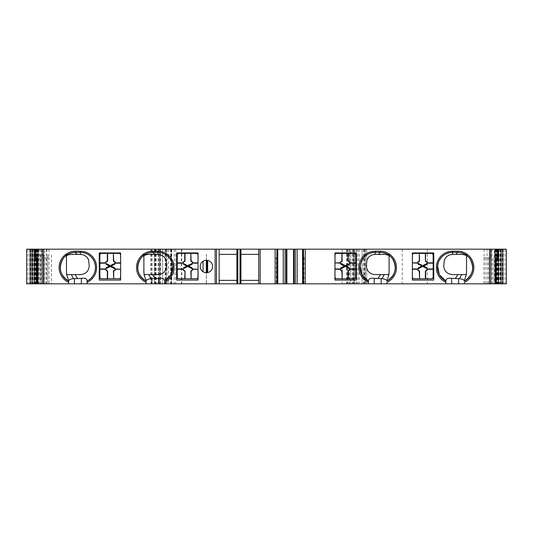 <?xml version="1.0" encoding="UTF-8"?>
<svg xmlns="http://www.w3.org/2000/svg" width="533" height="533" viewBox="0 0 533 533"><rect width="100%" height="100%" fill="white"/><g stroke="black" fill="none" stroke-linecap="round" stroke-linejoin="round"><path stroke-width="0.4" stroke-dasharray="2.67 2" d="M349.395 268.539L345.331 266.507L340.734 268.785L340.747 267.919L344.471 266L340.747 264.181L340.734 263.349L345.297 265.627L349.395 263.569L349.401 264.435L346.17 266.06L349.401 267.673L349.395 268.539M426.806 268.539L422.749 266.507L418.145 268.785L418.158 267.919L421.883 266L418.158 264.181L418.145 263.349L422.709 265.627L426.806 263.569L426.813 264.435L423.582 266.06L426.813 267.673L426.806 268.539M183.605 263.595L187.669 265.627L192.266 263.349L192.253 264.215L188.529 266.134L192.253 267.952L192.266 268.785L187.703 266.507L183.605 268.565L183.599 267.699L186.83 266.074L183.599 264.461L183.605 263.595M106.194 263.595L110.251 265.627L114.855 263.349L114.842 264.215L111.117 266.134L114.842 267.952L114.855 268.785L110.291 266.507L106.194 268.565L106.187 267.699L109.418 266.074L106.187 264.461L106.194 263.595M506.303 249.171L487.115 249.171L487.115 283.829L353.399 283.829L353.399 249.171L350.714 249.171L365.285 249.171L365.285 283.829L353.399 283.829M353.399 249.171L487.115 249.171M26.697 249.171L365.285 249.171M36.597 249.171L37.703 249.171L36.037 249.171L36.597 249.171L36.597 283.829L36.044 283.829L37.223 283.829L34.332 283.829L51.408 283.829L33.126 283.829L365.285 283.829M37.936 249.171L48.929 249.171L37.936 249.171M491.206 249.171L484.071 249.171L495.064 249.171L491.206 249.171L491.206 257.832L483.931 257.832L491.206 257.832M496.356 249.171L495.297 249.171L496.956 249.171L496.356 249.171L496.356 283.829L496.963 283.829L495.877 283.829L506.303 283.829M44.719 254.947L36.404 254.947L44.719 254.947L44.719 249.171M37.936 257.832L35.265 257.832M42.493 249.171L42.493 257.832M49.069 257.832L41.794 257.832L49.069 257.832L49.069 283.829L37.936 283.829L49.069 283.829M41.794 249.171L41.794 257.832M48.929 249.171L48.929 257.832M276.294 257.832L277.766 257.832L275.021 257.832L276.294 257.832L276.294 283.829L277.766 283.829L276.294 283.829M277.766 249.171L277.766 257.832M302.604 257.832L305.349 257.832L302.604 257.832L302.604 249.171M484.071 249.171L484.071 257.832M495.064 257.832L497.735 257.832M490.507 249.171L490.507 257.832M37.09 249.171L37.123 283.829L36.397 283.829L36.404 254.947M334.957 263.175L334.957 252.922L356.33 252.922L356.33 280.078L334.957 280.078L334.957 263.175M412.369 263.175L412.369 252.922L433.749 252.922L433.749 280.078L412.369 280.078L412.369 263.175M198.043 268.958L198.043 280.078L176.67 280.078L176.67 252.922L198.043 252.922L198.043 268.958M47.67 254.947L47.67 283.829M36.217 249.171L36.217 283.829M37.223 249.171L37.223 283.829M37.703 249.171L37.703 283.829L36.597 283.829M37.656 249.171L37.663 283.829L36.304 283.829L37.703 283.829M36.397 283.829L37.656 283.829M36.004 249.171L36.084 283.829L35.245 283.829L37.09 283.829M34.412 249.171L34.558 283.829L33.939 283.829L36.004 283.829M32.313 249.171L32.56 283.829L32.127 283.829L34.412 283.829M29.741 249.171L29.741 283.829L32.313 283.829M26.697 283.829L29.741 283.829M38.116 257.832L38.116 283.829M39.882 257.832L39.882 283.829M42.354 257.832L42.354 283.829M47.73 257.832L47.73 283.829M45.971 257.832L45.971 283.829M44.366 257.832L44.366 283.829M68.637 282.35L68.637 283.829M87.119 282.35L87.119 283.829M146.049 282.35L146.049 283.829M157.748 252.349L152.838 252.349M143.883 255.574L143.883 254.368L145.269 254.368M145.322 254.368L148.414 254.368M143.883 254.368L140.752 258.345M144.59 276.434L143.883 274.588L143.883 272.37M164.537 282.35L164.537 283.829M219.13 249.171L219.13 280.365L236.892 280.365L236.892 283.829M219.13 280.365L219.13 283.829M258.698 283.829L258.698 280.365L240.936 280.365L240.936 283.829M275.021 257.832L275.021 283.829L275.021 257.832M277.22 257.832L277.22 283.829M285.082 249.171L285.082 283.829M295.289 249.171L295.289 283.829M303.15 283.829L305.349 283.829L303.15 283.829L303.15 257.832M305.349 257.832L305.349 283.829L305.349 257.832M304.077 257.832L304.077 283.829M368.463 282.35L368.463 283.829M386.951 282.35L386.951 283.829M445.881 282.35L445.881 283.829M464.363 282.35L464.363 283.829M336.116 253.355L354.598 253.355M355.758 254.514L355.758 277.62M354.598 278.779L336.116 278.779M413.528 253.355L432.01 253.355A1.153 1.153 0 0 1 432.016 253.355M433.169 254.514L433.169 277.62M432.016 278.779A1.153 1.153 0 0 1 432.01 278.779L413.528 278.779M494.191 283.829L483.931 283.829L494.191 283.829L494.191 249.171M488.634 257.832L488.634 283.829M487.029 257.832L487.029 283.829M485.27 257.832L485.27 283.829M483.931 257.832L483.931 283.829M490.646 257.832L490.646 283.829M493.118 257.832L493.118 283.829M494.884 257.832L494.884 283.829M503.259 249.171L503.259 283.829M500.687 249.171L500.687 283.829M498.588 249.171L498.588 283.829M496.996 249.171L496.996 283.829M495.91 249.171L495.91 283.829M495.344 249.171L495.344 283.829L496.356 283.829M495.297 249.171L495.297 283.829L496.696 283.829L495.344 283.829M495.777 249.171L495.777 283.829L496.956 283.829L495.297 283.829M496.783 249.171L496.783 283.829L497.735 283.829L495.777 283.829M487.115 283.829L498.668 283.829L498.668 249.171L498.668 283.829L496.783 283.829M427.339 249.171L427.339 283.829M357.963 249.171L357.963 283.829M350.714 249.171L350.714 283.829L350.714 249.171M366.731 249.171L366.731 283.829L366.731 249.171M362.114 249.171L362.114 283.829L362.114 249.171M353.879 249.171L353.879 283.829L353.879 249.171M354.598 249.171L354.598 283.829L354.598 249.171M342.259 249.171L342.259 283.829M166.269 249.171L166.269 283.829L166.269 249.171M159.334 249.171L159.334 283.829L159.334 249.171M171.326 249.171L171.326 283.829L171.326 249.171M160.06 283.829L172.059 283.829L151.365 283.829L160.06 283.829L160.06 252.529M165.603 249.171L165.603 283.829M33.126 249.171L33.126 283.829L33.126 249.171M236.892 249.171L236.892 254.368L219.13 254.368M240.936 249.171L240.936 254.368L258.698 254.368L258.698 249.171M196.884 253.355L178.402 253.355M196.884 278.779L178.402 278.779M177.242 277.62L177.242 254.514M206.451 254.368L206.451 260.291L203.06 261.257C199.435 262.502 199.435 270.511 203.06 271.743L206.331 272.709L206.331 283.829L206.451 272.709L206.451 283.829M258.698 280.365L258.698 254.368M236.892 280.365L236.892 254.368M206.331 260.291L206.331 254.368L206.331 260.291M206.891 272.689L207.397 272.63M207.657 272.583L207.577 272.596A6.209 6.209 0 0 0 207.577 260.404L207.657 260.417M207.397 260.37L206.451 260.291M207.577 260.404L207.577 272.596L207.577 260.404M120.631 268.958L120.631 280.078L99.251 280.078L99.251 252.922L120.631 252.922L120.631 268.958M119.472 253.355L100.99 253.355A1.153 1.153 0 0 0 100.984 253.355M119.472 278.779L100.99 278.779A1.153 1.153 0 0 1 100.984 278.779M99.831 277.62L99.831 254.514M80.336 252.349L75.426 252.349M66.472 255.574L66.472 254.368L67.858 254.368M67.911 254.368L71.002 254.368M66.472 254.368L63.34 258.345M67.171 276.434L66.472 274.588L66.472 272.37M457.574 252.349L452.664 252.349M469.66 258.345L466.528 254.368L466.528 255.574M461.998 254.368L465.089 254.368M465.142 254.368L466.528 254.368M465.829 276.434L466.528 274.588L466.528 272.37M380.162 252.349L375.252 252.349M392.248 258.345L389.117 254.368L389.117 255.574M384.586 254.368L387.678 254.368M387.731 254.368L389.117 254.368M388.41 276.434L389.117 274.588L389.117 272.37M46.751 249.171L46.751 254.947M44.052 254.947L44.052 283.829M51.361 254.947L51.361 283.829M39.855 249.171L39.855 283.829M38.689 249.171L38.689 283.829M35.484 249.171L35.484 283.829M34.465 249.171L34.465 283.829M35.311 249.171L35.311 283.829M35.591 249.171L35.591 283.829M35.924 249.171L35.924 283.829M36.457 249.171L36.457 283.829M36.81 249.171L36.81 283.829M36.757 249.171L36.757 283.829M36.644 249.171L36.644 283.829M35.964 249.171L35.964 283.829M35.524 249.171L35.524 283.829M34.778 249.171L34.778 283.829M34.145 249.171L34.145 283.829M33.086 249.171L33.086 283.829M32.273 249.171L32.273 283.829M30.907 249.171L30.907 283.829M29.921 249.171L29.921 283.829M27.996 249.171L27.996 283.829M40.974 249.171L40.974 283.829M38.809 249.171L38.809 283.829M492.026 249.171L492.026 283.829M505.004 249.171L505.004 283.829M503.079 249.171L503.079 283.829M502.093 249.171L502.093 283.829M500.727 249.171L500.727 283.829M499.914 249.171L499.914 283.829M498.855 249.171L498.855 283.829M498.222 249.171L498.222 283.829M497.476 249.171L497.476 283.829M497.036 249.171L497.036 283.829M496.603 249.171L496.603 283.829M496.243 249.171L496.243 283.829M496.19 249.171L496.19 283.829M496.403 249.171L496.403 283.829M496.543 249.171L496.543 283.829M497.076 249.171L497.076 283.829M497.409 249.171L497.409 283.829M497.689 249.171L497.689 283.829M402.228 249.171L402.228 283.829M356.064 249.171L356.064 283.829M364.192 249.171L364.192 283.829M364.739 249.171L364.739 283.829M365.378 249.171L365.378 283.829M363.466 249.171L363.466 277.04M363.466 277.047L363.466 283.829M359.222 249.171L359.222 283.829M356.764 249.171L356.764 283.829M347.083 249.171L347.083 283.829M347.696 249.171L347.696 283.829M349.048 249.171L349.048 283.829M352.659 249.171L352.659 283.829M353.532 249.171L353.532 283.829M352.493 249.171L352.493 283.829M349.501 249.171L349.501 283.829M181.766 249.171L181.766 283.829M181.393 249.171L181.393 283.829M175.69 249.171L175.69 283.829M174.204 249.171L174.204 283.829M170.82 249.171L170.82 283.829M165.65 249.171L165.65 283.829M160.107 249.171L160.107 283.829M158.181 249.171L158.181 283.829M155.656 249.171L155.656 283.829M154.51 249.171L154.51 283.829L154.503 249.171M155.256 249.171L155.256 283.829M156.342 249.171L156.342 283.829M170.94 249.171L170.94 283.829M168.435 249.171L168.435 256.753M168.435 256.759L168.435 283.829M162.658 249.171L162.658 283.829L162.652 249.171M160.06 249.171L160.06 252.522M152.085 249.171L152.085 283.829M154.95 249.171L154.95 283.829M158.747 249.171L158.747 283.829M160.526 249.171L160.526 283.829M165.163 249.171L165.163 283.829M167.049 249.171L167.049 283.829M170.62 249.171L170.62 283.829M171.766 249.171L171.766 283.829M150.786 249.171L150.786 283.829M46.478 249.171L46.478 283.829M34.112 249.171L34.112 283.829M40.515 254.947L40.515 283.829M46.837 249.171L46.837 254.947M51.408 254.947L51.408 283.829M34.332 249.171L34.332 283.829M35.265 249.171L35.265 283.829M36.044 249.171L36.044 283.829L36.037 249.171M36.304 249.171L36.304 283.829M37.663 249.171L37.663 283.829M37.123 249.171L37.123 283.829M35.245 249.171L35.245 283.829M36.084 249.171L36.084 283.829M33.939 249.171L33.939 283.829M34.558 249.171L34.558 283.829M32.127 249.171L32.127 283.829M32.56 249.171L32.56 283.829M29.828 249.171L29.828 283.829M30.108 249.171L30.108 283.829M502.892 249.171L502.892 283.829M503.172 249.171L503.172 283.829M500.44 249.171L500.44 283.829M500.873 249.171L500.873 283.829M498.442 249.171L498.442 283.829M499.061 249.171L499.061 283.829M496.916 249.171L496.916 283.829M497.755 249.171L497.755 283.829M495.877 249.171L495.877 283.829M496.963 249.171L496.963 283.829L496.956 249.171M495.337 249.171L495.337 283.829M496.696 249.171L496.696 283.829M497.735 249.171L497.735 283.829M346.657 249.171L346.657 283.829M151.365 249.171L151.365 283.829"/><path stroke-width="0.8" d="M105.514 268.958L99.831 268.958L99.831 277.62L100.984 278.779A1.153 1.153 0 0 1 99.831 277.62L99.884 269.258L105.341 269.258A6.083 6.083 0 0 0 107.326 271.244L107.633 271.07A5.776 5.776 0 0 1 105.514 268.958L105.341 269.258M99.884 277.573A1.153 1.153 135 0 0 101.037 278.726L107.633 278.779L107.633 271.07M107.326 271.244L107.326 278.726L101.037 278.726M99.884 269.258L99.831 254.514L100.984 253.355L107.326 253.408L107.326 260.89A6.083 6.083 0 0 0 105.341 262.876L105.514 263.175A5.776 5.776 0 0 1 107.633 261.063L107.326 260.89M101.037 253.408A1.153 1.153 45 0 0 99.884 254.561L99.831 254.514A1.153 1.153 0 0 1 100.984 253.355L107.326 253.408M105.514 263.175L99.831 263.175L99.884 254.561M99.884 262.876L105.341 262.876M177.296 277.573L177.242 268.958L177.242 277.62L178.402 278.779A1.153 1.153 0 0 1 177.242 277.62L177.296 277.573A1.153 1.153 135 0 0 178.448 278.726L185.044 278.779L185.044 271.07A5.776 5.776 0 0 1 182.926 268.958L177.242 268.958L177.242 254.514L178.402 253.355L184.738 253.408L184.738 260.89A6.083 6.083 0 0 0 182.759 262.876L182.926 263.175A5.776 5.776 0 0 1 185.044 261.063L184.738 260.89M178.448 253.408A1.153 1.153 45 0 0 177.296 254.561L177.242 254.514A1.153 1.153 0 0 1 178.402 253.355L184.738 253.408M182.926 263.175L177.242 263.175L177.296 254.561M177.296 262.876L182.759 262.876M184.738 278.726L185.044 271.07M182.926 268.958L182.759 269.258A6.083 6.083 0 0 0 184.738 271.244M182.759 269.258L177.296 269.258M355.704 254.561L355.758 263.175L355.758 254.514L354.598 253.355A1.153 1.153 0 0 1 355.758 254.514L355.704 254.561A1.153 1.153 -45 0 0 354.552 253.408L347.956 253.355L347.956 261.063A5.776 5.776 0 0 1 350.074 263.175L355.758 263.175L355.758 277.62L354.598 278.779L348.262 278.726L348.262 271.244A6.083 6.083 0 0 0 350.241 269.258L350.074 268.958A5.776 5.776 0 0 1 347.956 271.07L348.262 271.244M354.552 278.726A1.153 1.153 -135 0 0 355.704 277.573L355.758 277.62A1.153 1.153 0 0 1 354.598 278.779L348.262 278.726M350.074 268.958L355.758 268.958L355.704 277.573M355.704 269.258L350.241 269.258M348.262 253.408L347.956 261.063M350.074 263.175L350.241 262.876A6.083 6.083 0 0 0 348.262 260.89M350.241 262.876L355.704 262.876M433.116 254.561L433.169 263.175L433.169 254.514L432.016 253.355A1.153 1.153 0 0 1 433.169 254.514L433.116 254.561A1.153 1.153 -45 0 0 431.963 253.408L425.367 253.355L425.367 261.063A5.776 5.776 0 0 1 427.486 263.175L433.169 263.175L433.169 277.62L432.016 278.779L425.674 278.726L425.674 271.244A6.083 6.083 0 0 0 427.659 269.258L427.486 268.958A5.776 5.776 0 0 1 425.367 271.07L425.674 271.244M431.963 278.726A1.153 1.153 -135 0 0 433.116 277.573L433.169 277.62A1.153 1.153 0 0 1 432.016 278.779L425.674 278.726M427.486 268.958L433.169 268.958L433.116 277.573M433.116 269.258L427.659 269.258M425.674 253.408L425.367 261.063M427.486 263.175L427.659 262.876A6.083 6.083 0 0 0 425.674 260.89M427.659 262.876L433.116 262.876M334.957 254.514A1.153 1.153 0 0 1 336.116 253.355L335.01 254.561A1.153 1.153 -135 0 1 336.163 253.408L341.873 253.408L341.873 260.89A6.083 6.083 0 0 0 339.894 262.876L340.067 263.175A5.776 5.776 0 0 1 342.179 261.063L341.873 260.89M335.01 254.561L335.01 262.876L339.894 262.876M349.401 267.673L349.395 268.539L345.331 266.507L340.734 268.785L340.747 267.919L344.471 266L340.747 264.181L340.734 263.349L345.297 265.627L349.395 263.569L349.401 264.435L346.17 266.06L349.401 267.673M341.873 271.244L342.179 271.07A5.776 5.776 0 0 1 340.067 268.958L339.894 269.258A6.083 6.083 0 0 0 341.873 271.244L342.179 278.779L342.179 271.07M340.067 263.175L335.01 262.876M342.179 261.063L341.873 253.408M347.956 271.07L347.956 278.779L336.116 278.779L334.957 277.62A1.153 1.153 0 0 0 336.116 278.779L336.163 278.726A1.153 1.153 -45 0 1 335.01 277.573L334.957 277.62M340.067 268.958L334.957 268.958L335.01 277.573M339.894 269.258L335.01 269.258M341.873 278.726L336.163 278.726M412.369 254.514A1.153 1.153 0 0 1 413.528 253.355L412.422 254.561A1.153 1.153 -135 0 1 413.575 253.408L419.291 253.408L419.291 260.89A6.083 6.083 0 0 0 417.306 262.876L417.479 263.175A5.776 5.776 0 0 1 419.591 261.063L419.291 260.89M412.422 254.561L412.422 262.876L417.306 262.876M426.813 267.673L426.806 268.539L422.749 266.507L418.145 268.785L418.158 267.919L421.883 266L418.158 264.181L418.145 263.349L422.709 265.627L426.806 263.569L426.813 264.435L423.582 266.06L426.813 267.673M419.291 271.244L419.591 271.07A5.776 5.776 0 0 1 417.479 268.958L417.306 269.258A6.083 6.083 0 0 0 419.291 271.244L419.591 278.779L419.591 271.07M417.479 263.175L412.422 262.876M419.591 261.063L419.291 253.408M425.367 271.07L425.367 278.779L413.528 278.779L412.369 277.62A1.153 1.153 0 0 0 413.528 278.779L413.575 278.726A1.153 1.153 -45 0 1 412.422 277.573L412.369 277.62M417.479 268.958L412.369 268.958L412.422 277.573M417.306 269.258L412.422 269.258M419.291 278.726L413.575 278.726M198.043 277.62A1.153 1.153 0 0 1 196.884 278.779L197.99 277.573A1.153 1.153 45 0 1 196.837 278.726L191.127 278.726L191.127 271.244A6.083 6.083 0 0 0 193.106 269.258L192.933 268.958A5.776 5.776 0 0 1 190.821 271.07L191.127 271.244M197.99 277.573L197.99 269.258L193.106 269.258M183.599 264.461L183.605 263.595L187.669 265.627L192.266 263.349L192.253 264.215L188.529 266.134L192.253 267.952L192.266 268.785L187.703 266.507L183.605 268.565L183.599 267.699L186.83 266.074L183.599 264.461M191.127 260.89L190.821 261.063A5.776 5.776 0 0 1 192.933 263.175L193.106 262.876A6.083 6.083 0 0 0 191.127 260.89L190.821 253.355L190.821 261.063M192.933 268.958L197.99 269.258M190.821 271.07L191.127 278.726M185.044 261.063L185.044 253.355L196.884 253.355L198.043 254.514A1.153 1.153 0 0 0 196.884 253.355L196.837 253.408A1.153 1.153 135 0 1 197.99 254.561L198.043 254.514M192.933 263.175L198.043 263.175L197.99 254.561M193.106 262.876L197.99 262.876M191.127 253.408L196.837 253.408M37.17 257.832L37.17 283.829L26.65 283.829L26.65 249.171L236.892 249.171L236.892 283.829L146.049 283.829L146.049 282.35A16.323 16.323 0 0 1 152.838 251.19L157.748 251.19A16.323 16.323 0 0 1 164.537 282.35L164.537 283.829M502.799 249.171L502.799 283.829L506.35 283.829L506.35 249.171L236.892 249.171M35.265 249.171L35.265 257.832L37.936 257.832M158.761 278.346C162.538 277.82 164.464 278.726 164.537 281.071L164.537 281.071A15.164 15.164 0 0 0 157.748 252.349C164.444 252.669 169.154 255.9 171.886 262.023L172.812 265.76L171.166 274.575L164.537 281.078A15.164 15.164 0 0 0 157.748 252.342L158.008 254.368L154.337 254.368L152.838 252.349A15.164 15.164 0 0 0 146.049 281.071C137.261 275.135 135.495 267.559 140.752 258.345C143.857 254.488 147.888 252.489 152.838 252.349L157.748 252.349L152.838 252.349A15.164 15.164 0 0 0 146.049 281.078L146.169 280.578C146.775 279.652 148.341 279.026 150.859 278.686L148.827 274.588L152.498 274.588L155.123 278.632L158.761 278.346L158.761 283.829M277.766 249.171L277.766 283.829L236.892 283.829M302.604 249.171L302.604 283.829L277.766 283.829M452.664 251.19L452.664 252.342L457.574 252.342A15.164 15.164 0 0 1 464.363 281.078L464.363 281.071A15.164 15.164 0 0 0 457.574 252.349L456.075 254.368L452.404 254.368L452.664 252.349L457.574 252.349C462.524 252.489 466.555 254.488 469.66 258.345C474.916 267.559 473.157 275.135 464.363 281.071L464.243 280.578C463.637 279.652 462.071 279.026 459.553 278.686L451.658 278.346C447.887 277.813 445.961 278.726 445.881 281.071L439.252 274.575L437.6 265.76L438.526 262.023C441.257 255.9 445.968 252.669 452.664 252.349A15.164 15.164 0 0 0 445.881 281.071L445.881 282.35A16.323 16.323 0 0 1 452.664 251.19L457.574 251.19A16.323 16.323 0 0 1 464.363 282.35L464.363 283.829L495.83 283.829L495.83 257.832M380.162 251.19L380.162 252.342A15.164 15.164 0 0 1 386.951 281.078L386.951 281.071A15.164 15.164 0 0 0 380.162 252.349L378.663 254.368L374.992 254.368L375.252 252.349L380.162 252.349C385.112 252.489 389.143 254.488 392.248 258.345C397.505 267.559 395.739 275.135 386.951 281.071L386.831 280.578C386.225 279.652 384.659 279.026 382.141 278.686L374.239 278.346C370.468 277.813 368.543 278.726 368.463 281.071L361.834 274.575L360.188 265.76L361.114 262.023C363.846 255.9 368.556 252.669 375.252 252.349A15.164 15.164 0 0 0 368.463 281.071L368.463 282.35A16.323 16.323 0 0 1 375.252 251.19L380.162 251.19A16.323 16.323 0 0 1 386.951 282.35L386.951 283.829L445.881 283.829L445.881 281.078A15.164 15.164 0 0 1 452.664 252.342L452.664 252.342M497.735 249.171L497.735 257.832L495.064 257.832M81.342 278.346C85.127 277.82 87.052 278.726 87.119 281.071L87.119 281.071A15.164 15.164 0 0 0 80.336 252.349C87.032 252.669 91.743 255.9 94.474 262.023L95.4 265.76C95.847 272.456 93.182 277.506 87.412 280.924L87.119 282.35L87.119 281.078A15.164 15.164 0 0 0 80.336 252.342L80.596 254.368L76.925 254.368L75.426 252.349A15.164 15.164 0 0 0 68.637 281.071C59.843 275.135 58.084 267.559 63.34 258.345C66.445 254.488 70.476 252.489 75.426 252.349L80.336 252.349L75.426 252.349A15.164 15.164 0 0 0 68.637 281.078L68.757 280.578C69.363 279.652 70.929 279.026 73.447 278.686L71.415 274.588L75.086 274.588L77.711 278.632L81.342 278.346L81.342 283.829L68.637 283.829L68.637 282.35A16.323 16.323 0 0 1 75.426 251.19L80.336 251.19A16.323 16.323 0 0 1 87.119 282.35L87.119 283.829L81.342 283.829M146.049 281.078L146.049 282.35L146.049 281.078M68.637 281.078L68.637 282.35L68.637 281.078M120.631 277.62A1.153 1.153 0 0 1 119.472 278.779L120.578 277.573A1.153 1.153 45 0 1 119.425 278.726L113.709 278.726L113.709 271.244A6.083 6.083 0 0 0 115.694 269.258L115.521 268.958A5.776 5.776 0 0 1 113.409 271.07L113.709 271.244M120.578 277.573L120.578 269.258L115.694 269.258M106.187 264.461L106.194 263.595L110.251 265.627L114.855 263.349L114.842 264.215L111.117 266.134L114.842 267.952L114.855 268.785L110.291 266.507L106.194 268.565L106.187 267.699L109.418 266.074L106.187 264.461M113.709 260.89L113.409 261.063A5.776 5.776 0 0 1 115.521 263.175L115.694 262.876A6.083 6.083 0 0 0 113.709 260.89L113.409 253.355L113.409 261.063M115.521 268.958L120.578 269.258M113.409 271.07L113.709 278.726M107.326 278.726L119.425 278.726M107.633 261.063L107.633 253.355L119.472 253.355L120.631 254.514A1.153 1.153 0 0 0 119.472 253.355L119.425 253.408A1.153 1.153 135 0 1 120.578 254.561L120.631 254.514M115.521 263.175L120.631 263.175L120.578 254.561M115.694 262.876L120.578 262.876M113.709 253.408L119.425 253.408M178.448 278.726L196.837 278.726M354.552 253.408L336.163 253.408M413.575 253.408L431.963 253.408M68.637 283.829L37.17 283.829M155.123 278.632L150.859 278.686M141.078 257.932L140.845 258.232C142.018 256.206 144.543 254.921 148.414 254.368L154.337 254.368M152.498 274.588L158.008 274.588C163.265 274.069 166.149 271.184 166.669 265.92L166.01 259.718L164.151 256.926L161.326 255.027L158.008 254.368M146.169 280.578L144.59 276.434L143.883 272.37L143.883 255.574M143.883 274.588L148.827 274.588M219.13 283.829L219.13 249.171M219.13 280.365L236.892 280.365M240.936 249.171L240.936 283.829M258.698 254.368L240.936 254.368L240.936 280.365L258.698 280.365M258.698 249.171L258.698 283.829M283.236 249.171L283.236 283.829M285.082 249.171L285.082 283.829M295.289 249.171L295.289 283.829M297.134 249.171L297.134 283.829M305.242 249.171L305.242 283.829L302.604 283.829M375.252 251.19L375.252 252.342A15.164 15.164 0 0 0 368.463 281.078L368.463 283.829L305.242 283.829M334.957 252.922L356.33 252.922L356.33 280.078L334.957 280.078L334.957 252.922M412.369 252.922L433.749 252.922L433.749 280.078L412.369 280.078L412.369 252.922M502.799 283.829L495.83 283.829M386.951 283.829L368.463 283.829M464.363 283.829L445.881 283.829M77.711 278.632L73.447 278.686M236.892 254.368L219.13 254.368M176.67 252.922L176.67 280.078L198.043 280.078L198.043 252.922L176.67 252.922M87.119 283.829L146.049 283.829M206.451 272.709L206.891 272.689L206.891 260.311M207.397 272.63L207.397 260.37L207.397 272.63M212.6 266.5A6.209 6.209 0 0 0 203.286 261.123A6.209 6.209 0 0 0 203.286 271.877A6.209 6.209 0 0 0 212.6 266.5M203.06 261.257L203.06 271.743M206.331 260.291L206.331 272.709M99.251 252.922L99.251 280.078L120.631 280.078L120.631 252.922L99.251 252.922M63.667 257.932L63.434 258.232C64.606 256.206 67.131 254.921 71.002 254.368L76.925 254.368M75.086 274.588L80.596 274.588C85.853 274.069 88.738 271.184 89.258 265.92L88.598 259.718L86.739 256.926L83.908 255.027L80.596 254.368M68.757 280.578L67.171 276.434L66.472 272.37L66.472 255.574M66.472 274.588L71.415 274.588M469.66 258.345L469.333 257.932M456.075 254.368L461.998 254.368C465.835 254.901 468.36 256.186 469.566 258.232M464.243 280.578L465.829 276.434L466.528 272.37L466.528 255.574M452.404 254.368L449.199 254.981L446.374 256.813L444.402 259.718L443.742 265.92C444.255 271.184 447.147 274.069 452.404 274.588L457.914 274.588L455.289 278.632M466.528 274.588L461.585 274.588L459.553 278.686M461.585 274.588L457.914 274.588M392.248 258.345L391.922 257.932M378.663 254.368L384.586 254.368C388.424 254.901 390.949 256.186 392.155 258.232M386.831 280.578L388.41 276.434L389.117 272.37L389.117 255.574M374.992 254.368L371.787 254.981L368.956 256.813L366.99 259.718L366.331 265.92C366.844 271.177 369.735 274.069 374.992 274.588L380.502 274.588L377.877 278.632M389.117 274.588L384.173 274.588L382.141 278.686M384.173 274.588L380.502 274.588M457.574 251.19L457.574 252.342M375.252 252.349L380.162 252.342M157.748 251.19L157.748 252.342M152.838 251.19L152.838 252.342M80.336 251.19L80.336 252.342M75.426 251.19L75.426 252.342M30.201 249.171L30.201 283.829M31.933 249.171L31.933 283.829M34.485 249.171L34.485 283.829M37.996 249.171L37.996 283.829M42.1 283.829L42.1 249.171M43.493 283.829L43.493 249.171M151.825 278.632L151.825 283.829M215.139 249.171L215.139 283.829M216.531 249.171L216.531 283.829M237.818 249.171L237.818 283.829M240.01 249.171L240.01 283.829M260.144 249.171L260.144 283.829M275.128 249.171L275.128 283.829M276.894 249.171L276.894 283.829M277.646 249.171L277.646 283.829M286.301 249.171L286.301 283.829M286.854 249.171L286.854 283.829M293.516 249.171L293.516 283.829M294.069 249.171L294.069 283.829M302.724 249.171L302.724 283.829M303.477 249.171L303.477 283.829M489.507 249.171L489.507 283.829M490.9 249.171L490.9 283.829M495.004 249.171L495.004 283.829M498.515 249.171L498.515 283.829M501.067 249.171L501.067 283.829M374.239 278.346L374.239 283.829M381.175 278.632L381.175 283.829M451.658 278.346L451.658 283.829M458.587 278.632L458.587 283.829M74.413 278.632L74.413 283.829M26.65 249.171L26.65 283.829M37.936 249.171L37.936 283.829M495.064 249.171L495.064 283.829M506.35 249.171L506.35 283.829M207.657 260.417L207.657 272.583"/></g></svg>
